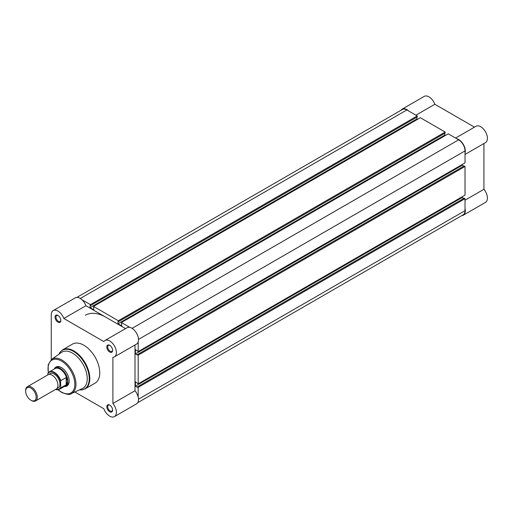 <?xml version="1.0" encoding="UTF-8"?>
<svg xmlns="http://www.w3.org/2000/svg" width="513" height="513" viewBox="0 0 513 513"><rect width="100%" height="100%" fill="white"/><g stroke="black" fill="none" stroke-linecap="round" stroke-linejoin="round"><path stroke-width="0.77" d="M137.702 402.711L463.156 214.812A9.048 5.226 60 0 0 465.028 210.67L465.028 198.685L138.196 387.379L138.196 397.113M76.899 297.393L402.352 109.493A9.048 5.226 60 0 1 406.873 109.942L80.323 298.47M406.873 109.942L417.255 115.938L90.423 304.632L81.99 299.765M90.423 304.632L90.423 305.639L417.255 116.945L417.255 115.938M416.902 117.144L416.902 118.958L90.07 307.653L90.07 305.434L90.423 305.639M90.07 307.653L93.853 309.833L93.501 306.408L420.339 117.714L445.169 132.053L118.336 320.747L93.501 306.408M416.902 118.958L417.544 119.324M118.336 320.747L118.336 321.754L445.169 133.059L445.169 132.053M444.822 133.258L444.822 135.073L117.984 323.767L117.984 321.555L118.336 321.754M138.196 341.85L138.196 351.585L465.028 162.89L465.028 150.905A9.048 5.226 60 0 0 458.635 139.825L448.253 133.829L121.421 322.523L121.767 325.954L117.984 323.767M445.457 135.445L444.822 135.073M129.847 327.39L121.421 322.523M138.196 351.585L135.406 349.571L135.406 353.938L462.239 165.244L462.239 164.5M137.324 354.643L138.196 355.143L465.028 166.449L464.156 165.949L137.324 354.643L137.324 355.047L135.406 353.938M463.81 166.148L462.239 165.244M138.196 355.143L138.196 383.82L135.406 381.807L135.406 386.167L462.239 197.473L462.239 196.736M465.028 166.449L465.028 195.126L138.196 383.82M465.028 198.685L464.156 198.178L137.324 386.873L137.324 387.277L135.406 386.167M463.81 198.384L462.239 197.473M85.357 315.232A41.123 23.739 60 0 1 105.922 317.271L125.538 328.596M138.196 387.379L137.324 386.873M400.974 110.289A9.458 5.463 60 0 1 402.147 109.134A9.458 5.463 60 0 1 406.873 109.609A9.458 5.463 60 0 1 408.823 111.071M402.147 109.134L424.245 96.38A9.458 5.463 60 0 1 428.971 96.848A9.458 5.463 60 0 1 434.844 104.267L474.474 127.147M456.679 138.696A9.458 5.463 60 0 1 458.635 139.491A9.458 5.463 60 0 1 465.028 153.156M455.57 138.055L476 126.262A9.458 5.463 60 0 1 480.732 126.73A9.458 5.463 60 0 1 486.908 135.066A9.458 5.463 60 0 1 485.458 142.646L465.028 154.439M465.028 200.192L483.932 189.284L483.932 143.525M483.932 189.284A9.458 5.463 60 0 1 485.458 202.411L463.361 215.165A9.458 5.463 60 0 1 461.777 215.607M465.028 208.419A9.458 5.463 60 0 1 463.361 215.165M415.947 115.181L434.844 104.267M35.577 400.954L56.238 389.027A8.227 4.745 -120 0 0 57.943 385.263A8.227 4.745 -120 0 0 54.352 376.984A8.227 4.745 -120 0 0 48.017 374.785L27.356 386.712A8.227 4.745 60 0 1 33.691 388.912A8.227 4.745 60 0 1 37.282 397.19A8.227 4.745 60 0 1 35.577 400.954A8.227 4.745 60 0 1 31.466 400.55L30.902 400.223A7.426 4.284 -120 0 0 36.147 397.19A7.426 4.284 -120 0 0 30.902 388.097A7.426 4.284 -120 0 0 25.65 391.13A7.426 4.284 -120 0 0 30.902 400.223M25.65 391.13L25.65 390.476A8.227 4.745 60 0 1 27.356 386.712M57.129 388.219A8.227 4.745 -120 0 0 59.976 384.09A8.227 4.745 -120 0 0 55.699 375.144A8.227 4.745 -120 0 0 49.158 374.419M64.574 386.353A10.279 5.938 -120 0 0 65.696 385.943A10.279 5.938 -120 0 0 67.825 381.236L66.401 384.635L60.79 387.911A10.074 5.816 60 0 1 59.431 389.322A10.074 5.816 60 0 1 55.596 389.399M47.767 374.08L47.998 373.284A10.074 5.816 60 0 1 49.357 371.874A10.074 5.816 60 0 1 60.79 380.672L60.56 381.467A9.747 5.624 -120 0 0 54.16 372.771A9.747 5.624 -120 0 0 47.767 374.08L47.767 374.926M60.56 381.467L60.79 387.911M60.79 380.672L66.196 377.549L66.587 377.825A10.074 5.816 -120 0 0 55.013 368.603L49.357 371.874L47.998 373.284M66.587 377.825L67.825 381.236A10.279 5.938 -120 0 0 63.343 370.886A10.279 5.938 -120 0 0 55.417 368.135A10.279 5.938 -120 0 0 54.5 368.905M66.401 377.53L66.401 384.635M66.196 377.549L66.196 384.788M55.513 389.444L59.431 389.322L65.087 386.052A10.074 5.816 -120 0 0 66.587 384.378M109.699 411.785A4.11 2.373 60 0 1 106.794 406.751A4.11 2.373 60 0 1 109.699 405.071L109.699 405.071A4.11 2.373 60 0 1 112.61 410.111A4.11 2.373 60 0 1 109.699 411.785M109.942 405.225A3.456 1.994 -120 0 0 108.435 405.167A3.456 1.994 -120 0 0 107.91 407.938A3.456 1.994 -120 0 0 110.167 410.984A3.456 1.994 -120 0 0 111.892 411.15A3.456 1.994 -120 0 0 112.597 409.823M109.699 352.021A4.11 2.373 60 0 1 106.794 346.987A4.11 2.373 60 0 1 109.699 345.307L109.699 345.307A4.11 2.373 60 0 1 112.61 350.341A4.11 2.373 60 0 1 109.699 352.021M109.942 345.461A3.456 1.994 -120 0 0 108.435 345.403A3.456 1.994 -120 0 0 107.91 348.173A3.456 1.994 -120 0 0 110.167 351.219A3.456 1.994 -120 0 0 111.892 351.386A3.456 1.994 -120 0 0 112.597 350.058M57.943 322.138A4.11 2.373 60 0 1 55.032 317.105A4.11 2.373 60 0 1 57.943 315.424L57.943 315.424A4.11 2.373 60 0 1 60.848 320.458A4.11 2.373 60 0 1 57.943 322.138M58.187 315.578A3.456 1.994 -120 0 0 56.68 315.521A3.456 1.994 -120 0 0 56.148 318.291A3.456 1.994 -120 0 0 58.405 321.337A3.456 1.994 -120 0 0 60.136 321.504A3.456 1.994 -120 0 0 60.842 320.176M54.263 369.039A10.94 6.316 60 0 1 61.432 367.603L61.432 367.603A10.94 6.316 60 0 1 69.165 380.999A10.94 6.316 60 0 1 64.337 386.488M61.669 367.744A10.279 5.938 -120 0 0 56.757 367.359L55.417 368.135M74.86 392.009L103.825 408.733A9.458 5.463 -120 0 0 109.699 416.152A9.458 5.463 -120 0 0 114.431 416.62A9.458 5.463 -120 0 0 112.898 403.494L112.898 357.292A9.458 5.463 -120 0 0 114.431 356.856A9.458 5.463 -120 0 0 114.431 345.935A9.458 5.463 -120 0 0 104.973 340.472A9.458 5.463 -120 0 0 103.825 341.581L63.817 318.483A9.458 5.463 -120 0 0 53.211 310.589A9.458 5.463 -120 0 0 51.255 314.924L51.255 359.639M82.369 388.533A20.892 12.062 -120 0 0 86.267 372.002A20.892 12.062 -120 0 0 72.48 353.098A20.892 12.062 -120 0 0 61.502 352.399L51.569 359.401A19.795 11.427 60 0 1 61.97 360.062A19.795 11.427 60 0 1 75.039 377.972A19.795 11.427 60 0 1 71.339 393.638L82.369 388.533M85.152 388.86L95.091 383.121A22.534 13.011 -120 0 0 98.541 365.064A22.534 13.011 -120 0 0 83.818 345.204A22.534 13.011 -120 0 0 72.551 344.088L62.618 349.828A22.534 13.011 60 0 1 73.885 350.943A22.534 13.011 60 0 1 88.608 370.803A22.534 13.011 60 0 1 85.152 388.86L81.278 389.97L79.412 389.906M105.922 317.271L85.915 305.722A9.458 5.463 -120 0 0 75.308 297.835L53.211 310.589M114.431 356.856L136.529 344.095A9.458 5.463 -120 0 0 136.529 333.174A9.458 5.463 -120 0 0 127.07 327.717L104.973 340.472M134.996 344.98L134.996 390.739L112.898 403.494M114.431 416.62L136.529 403.866A9.458 5.463 -120 0 0 134.996 390.739M65.696 385.943L67.036 385.167A10.279 5.938 -120 0 0 69.159 380.723M85.915 305.722L63.817 318.483M465.028 210.67L138.478 399.204M458.635 139.825L132.085 328.352M465.028 150.905L138.478 339.433M55.66 389.361A9.747 5.624 -120 0 0 60.56 387.386M79.464 389.88A22.296 12.87 -120 0 0 88.941 374.984A22.296 12.87 -120 0 0 73.474 351.379A22.296 12.87 -120 0 0 58.892 354.239M58.251 389.752A18.975 10.953 -120 0 0 61.432 392.028A18.975 10.953 -120 0 0 74.847 384.282A18.975 10.953 -120 0 0 61.432 361.043A18.975 10.953 -120 0 0 48.395 372.675M58.014 389.79L61.598 392.4C66.934 394.58 70.178 394.991 71.339 393.638M48.241 372.868L48.177 364.814L51.569 359.401M58.841 354.278L59.713 352.623L62.618 349.828"/></g></svg>
